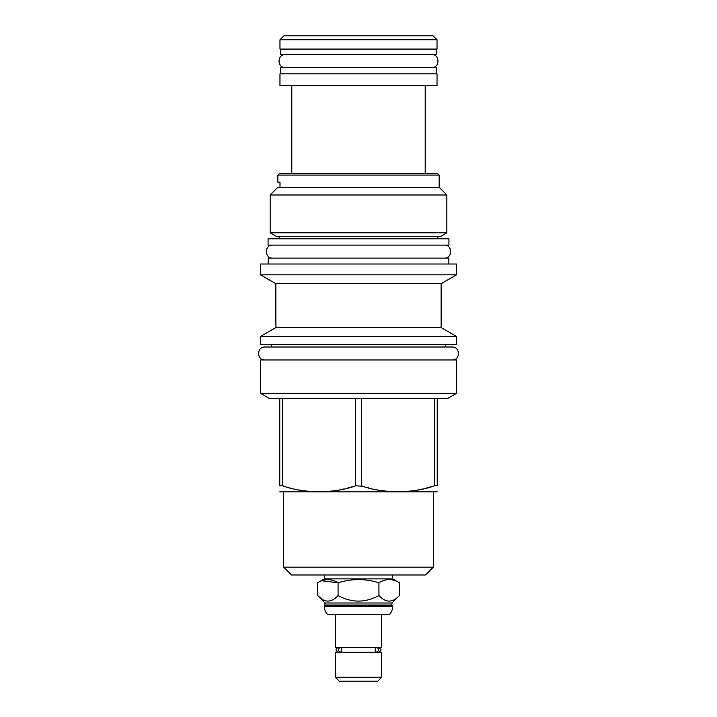 <?xml version="1.0" encoding="UTF-8"?>
<svg xmlns="http://www.w3.org/2000/svg" width="717" height="717" viewBox="0 0 717 717"><rect width="100%" height="100%" fill="white"/><g stroke="black" fill="none" stroke-linecap="round" stroke-linejoin="round"><path stroke-width="1.08" d="M280.723 73.824L280.723 67.523L436.277 67.523L436.277 73.824M279.971 73.824L437.029 73.824L437.029 85.538L279.971 85.538L279.971 73.824M291.81 173.451L291.81 85.538M425.19 173.451L425.19 85.538M280.723 49.079L280.723 54.555L436.277 54.555L436.277 49.079M279.971 49.079L437.029 49.079L437.029 39.758L433.122 35.85L283.878 35.85L279.971 39.758L279.971 49.079M279.971 39.758L437.029 39.758M325.061 605.014L391.939 605.014L392.629 606.465A11.839 11.839 0 0 1 389.69 614.272L327.31 614.272A11.839 11.839 0 0 1 324.371 606.465L325.061 602.997L317.631 595.567L321.96 599.134M321.816 580.761L338.065 582.769C351.688 578.565 365.312 578.565 378.935 582.769C385.746 578.565 392.558 578.565 399.369 582.769L399.369 595.567L391.939 602.997L325.061 602.997M399.369 595.567C392.558 602.925 385.746 602.925 378.935 595.567C365.312 602.925 351.688 602.925 338.065 595.567C331.254 602.925 324.442 602.925 317.631 595.567L317.631 582.769L324.371 578.879L392.629 578.879L392.629 574.971M391.939 605.014L391.939 602.997M392.629 605.704L324.371 605.704M381.677 614.272L381.677 647.397L335.323 647.397L335.323 614.272M341.731 651.556L341.731 648.025A2.205 1.945 90 0 0 338.612 649.79A2.205 1.945 90 0 0 341.731 651.556M340.557 651.995L339.482 652.183M376.443 651.995A2.205 1.945 -90 0 0 376.443 647.585A2.205 1.945 -90 0 0 375.269 648.025L375.269 651.556A2.205 1.945 -90 0 0 376.443 651.995L377.518 652.183M377.518 647.397L376.443 647.585M339.482 647.397L338.155 647.585C335.314 649.055 335.314 650.525 338.155 651.995M335.323 652.183L381.677 652.183L381.677 677.242L335.323 677.242L335.323 652.183M335.323 677.242L339.231 681.15L377.769 681.15L381.677 677.242M338.065 595.567L338.065 582.769C331.254 578.565 324.442 578.565 317.631 582.769M399.369 582.769L392.629 578.879M378.935 582.769L378.935 595.567M324.371 578.879L324.371 574.971M425.504 574.971L291.496 574.971L283.69 567.165L433.31 567.165L425.504 574.971M279.782 491.862L437.218 491.862M279.782 398.356L282.632 398.356L282.632 485.759L279.782 485.759C279.782 493.61 279.782 493.61 279.782 485.759L279.782 398.356L269.198 398.356L260.325 393.23L260.325 359.979L456.675 359.979L456.675 393.23L447.802 398.356L355.65 398.356L355.65 485.759C335.475 493.61 302.798 493.61 282.632 485.759L284.425 486.314M287.302 487.148L289.686 487.802M291.9 488.367L292.527 488.519M295.951 489.308L296.802 489.487M299.016 489.926L299.572 490.025M302.431 490.518L303.936 490.742M307.127 491.163L308.113 491.27M310.344 491.486L311.671 491.593M318.509 491.862L319.773 491.862M323.663 491.763L325.294 491.674M328.171 491.468L328.96 491.396M331.272 491.145L332.482 491.002M339.813 489.819L340.414 489.702M342.789 489.209L343.676 489.012M347.216 488.16L352.71 486.655M355.65 485.759L363.152 486.314M456.675 393.23L260.325 393.23M366.02 487.148L368.413 487.802M370.617 488.367L371.245 488.519M374.668 489.308L375.52 489.487M377.734 489.926L378.289 490.025M381.148 490.518L382.654 490.742M385.854 491.163L386.839 491.27M388.829 491.468L390.389 491.593M397.227 491.862L398.491 491.862M402.38 491.763L404.021 491.674M406.889 491.468L407.677 491.396M409.999 491.145L411.2 491.002M418.531 489.819L419.131 489.702M421.506 489.209L422.394 489.012M425.934 488.16L431.428 486.655M437.218 398.356L437.218 485.759C437.218 493.61 437.218 493.61 437.218 485.759L434.368 485.759C414.193 493.61 381.516 493.61 361.35 485.759L361.35 398.356M355.65 398.356L282.632 398.356M260.325 344.366L456.675 344.366L456.675 336.551L260.325 336.551L260.325 344.366M441.125 283.708L456.487 274.835L456.487 264.008L260.513 264.008L260.513 274.835L275.875 283.708L441.125 283.708L441.125 327.57L275.973 327.57L272.379 329.596L275.973 327.57L275.875 322.05L275.973 327.57M277.829 175.082L279.469 173.451L437.531 173.451L439.171 175.082L277.829 175.082L277.829 182.136L279.997 182.136L279.997 187.182L277.829 187.307L439.171 187.307L446.852 194.988L270.148 194.988L270.148 232.81L446.852 232.81L446.852 194.988M446.852 232.81L440.812 236.296L276.188 236.296L270.148 232.81M268.068 238.815L448.932 238.815L448.932 245.115L268.068 245.115L268.068 238.815M448.869 264.008L448.869 258.084L268.131 258.084L268.131 264.008M456.487 274.835L260.513 274.835M434.368 398.356L434.368 485.759M272.666 245.115C264.295 244.712 264.295 258.487 272.666 258.084M444.334 245.115C452.705 244.712 452.705 258.487 444.334 258.084M445.598 344.366L445.598 347.01L452.077 347.01L264.923 347.01C256.552 346.607 256.552 360.382 264.923 359.979M452.077 347.01C460.448 346.607 460.448 360.382 452.077 359.979M264.923 347.01L271.402 347.01L271.402 344.366M285.321 54.555C276.959 54.151 276.959 67.927 285.321 67.523M431.679 54.555C440.041 54.151 440.041 67.927 431.679 67.523M392.629 606.465L324.371 606.465M340.557 647.585L338.155 647.585M378.845 651.995C381.686 650.525 381.686 649.055 378.845 647.585M283.69 492.229L283.69 567.165M433.31 492.229L433.31 567.165M441.125 327.57L456.675 336.551M272.379 329.596L260.325 336.551M439.171 175.082L439.171 187.307M277.829 187.307L270.148 194.988M437.845 236.296L437.845 238.815M279.155 236.296L279.155 238.815M275.875 283.708L275.875 322.05"/></g></svg>
